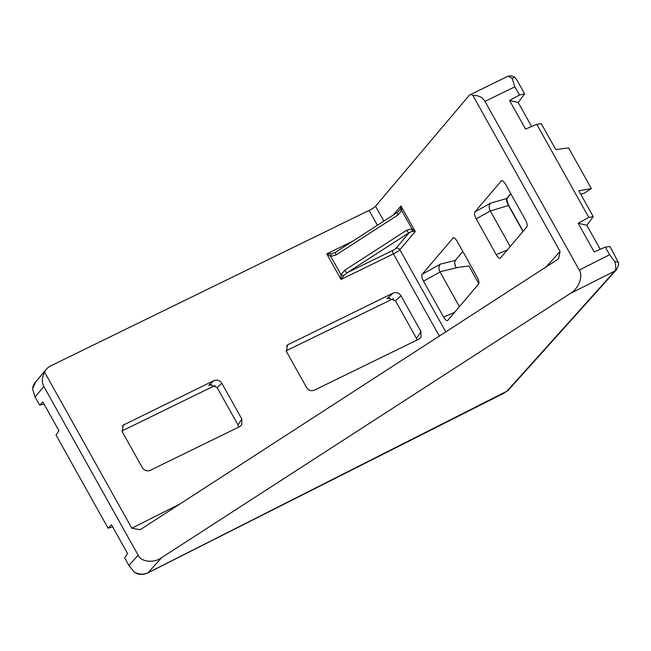 <?xml version="1.0" encoding="UTF-8"?>
<svg xmlns="http://www.w3.org/2000/svg" width="651" height="651" viewBox="0 0 651 651"><rect width="100%" height="100%" fill="white"/><g stroke="black" fill="none" stroke-linecap="round" stroke-linejoin="round"><path stroke-width="0.98" d="M377.425 225.279L369.101 210.395L50.615 365.927A14.81 13.679 40.2 0 0 46.457 369.166A14.81 13.679 40.2 0 0 44.585 372.136C41.884 377.434 41.648 382.227 43.861 386.523L138.134 555.197C140.941 561.984 153.774 563.384 161.464 557.744L570.195 293.552C578.536 288.963 583.556 275.959 579.252 270.067L609.637 254.736L605.365 247.095L609.954 246.526L618.377 262.386L614.69 261.45L609.637 254.736M43.861 386.523L35.081 396.923L39.678 405.142L42.925 402.082L58.94 430.734L56.019 435.039L108.066 528.156L111.549 524.869L127.563 553.521L124.642 557.826L128.914 565.459L138.134 555.197M112.713 526.944L108.066 528.156M454.723 263.818L455.423 266.308C453.837 259.863 455.228 261.987 455.375 260.392L462.828 251.473M514.843 86.819L512.313 78.795L514.249 76.956L516.918 80.049L524.625 93.85L518.196 102.492L509.554 100.474L519.441 95.038L514.843 86.819L484.987 101.393L579.252 270.067M531.623 126.514L518.196 102.492M591.36 188.603L578.804 190.776L593.248 216.628L586.82 225.279L578.178 223.26L588.789 217.426L536.75 124.308L541.331 123.739L555.783 149.592L568.624 147.923L591.36 188.603L584.045 193.339L580.708 194.193M586.82 225.279L600.246 249.3M578.178 223.26L594.192 251.904L605.365 247.095M509.554 100.474L525.569 129.118L536.75 124.308M588.789 217.426L593.248 216.628M455.195 265.787L455.969 267.642L468.907 265.966L478.794 283.665M134.22 572.009C138.85 574.556 143.423 574.817 147.956 572.782L148.111 572.709A5.924 2.108 -116.8 0 1 147.883 572.888C144.14 574.621 140.413 574.857 136.718 573.596L134.22 572.009L128.914 565.459M447.562 320.626L478.591 284.023C479.291 282.648 478.827 280.369 477.191 277.163L457.181 241.366C455.366 238.388 453.926 237.257 452.86 237.981L453.08 237.794M447.864 320.398C446.798 321.122 445.349 319.991 443.534 317.013L423.524 281.208C421.889 278.01 421.425 275.723 422.125 274.356L453.356 237.705M500.245 258.26L526.887 226.857C527.587 225.482 527.123 223.203 525.487 219.997L505.477 184.2C503.654 181.222 502.214 180.091 501.148 180.815L501.376 180.628M500.546 258.04C499.48 258.756 498.039 257.625 496.217 254.647L476.207 218.85C474.579 215.652 474.107 213.365 474.807 211.99L501.644 180.539M484.987 101.393C482.497 97.276 478.444 95.249 472.829 95.331L560.072 251.432L558.55 258.878L141.015 529.182L140.103 529.702L131.827 528.238L44.585 372.136M472.829 95.331A14.81 5.249 -116 0 0 469.851 94.851A14.81 5.249 -116 0 0 469.2 95.371L375.546 206.237L383.862 221.12M238.705 427.121L238.006 424.916L241.846 419.065L221.836 383.268L217.117 387.548L210.061 384.831L208.694 385.384L214 380.575C217.182 379.435 219.794 380.33 221.836 383.268M241.846 419.065L241.757 424.834L239.731 426.617L150.161 470.364C146.98 471.503 144.359 470.6 142.317 467.67L122.315 431.873L123.226 425.127L214 380.575M417.104 340.001L416.502 338.422L420.994 331.579L400.983 295.782L395.466 300.795L388.232 298.15L386.995 298.671L393.147 293.088C396.329 291.949 398.941 292.844 400.983 295.782M420.994 331.579L420.904 337.348L418.878 339.13L314.376 390.169C311.194 391.308 308.582 390.405 306.54 387.475L286.53 351.67L287.449 344.932L393.147 293.088M369.101 210.395A5.924 0.854 150.8 0 0 375.546 206.237M238.006 424.916L217.117 387.548M459.443 306.686L440.043 271.98L423.524 281.208M422.125 274.356L440.54 264.062C438.611 266.064 438.408 268.635 439.93 271.776L440.043 271.98M455.79 267.26C454.504 264.322 454.317 262.076 455.236 260.506L462.804 251.424M416.502 338.422L395.466 300.795M286.123 350.783L393.391 298.646L286.131 350.799M510.238 246.566L490.333 210.948L476.207 218.85M522.981 231.471L508.48 205.521C506.885 202.396 506.266 200.077 506.616 198.547A2.962 2.734 -139.8 0 0 507.316 197.961L507.316 197.961C507.552 198.05 505.737 198.189 508.789 205.545A2.962 0.431 150.8 0 0 508.48 205.521L490.333 210.948M35.081 396.923L32.55 388.899L35.48 382.153A14.81 13.679 40.2 0 0 32.55 388.899M39.678 405.142L44.073 404.133M524.625 93.85L519.441 95.038M616.456 269.774A5.924 5.485 -138.1 0 1 616.383 269.856L616.53 269.693A5.924 5.468 -139.8 0 1 614.918 270.954C616.147 269.262 616.074 266.088 614.69 261.45M344.721 270.279A2.962 1.188 -122.9 0 0 347.39 272.59L392.708 250.464A2.962 0.431 150.8 0 0 395.93 248.381L409.259 232.602L347.39 272.59L343.777 275.674L341.051 279.45L341.002 274.722L344.721 270.279L406.582 230.291L411.977 228.851L415.248 231.496L412.474 231.268L409.259 232.602A2.962 1.188 -122.9 0 1 406.582 230.291M397.818 212.136L400.194 209.305L400.951 205.919L401.724 210.501L398.005 214.944L336.144 254.932L330.749 256.38L326.753 253.874L331.497 253.711L335.68 252.287M490.227 210.761C488.681 207.628 488.836 205.081 490.683 203.12L506.616 198.547L510.75 193.64M455.423 259.765L455.236 260.506L455.423 259.765L455.236 260.506L440.54 264.062M412.474 231.268A2.962 1.221 -84.1 0 1 411.977 228.851L401.724 210.501A2.962 0.724 -158.9 0 1 400.194 209.305M398.005 214.944A2.962 1.188 -122.9 0 1 397.639 212.21L399.218 210.818M336.144 254.932A2.962 1.188 -122.9 0 1 335.778 252.197L335.778 252.197A2.962 1.188 -122.9 0 1 335.957 252.124M343.777 275.674A2.962 0.724 -158.9 0 1 341.002 274.722L330.749 256.38A2.962 1.221 -84.1 0 1 331.497 253.711M161.668 557.614L148.111 572.709L506.999 391.153A5.924 5.485 -138.1 0 0 508.504 390.006L616.383 269.856A5.924 5.485 -138.1 0 1 614.878 271.003L614.918 270.954M393.212 215.074L400.951 205.919L415.248 231.496L399.844 249.724L445.894 332.108M545.351 267.821L560.072 251.432M439.458 336.274L393.407 253.882L341.051 279.45L326.753 253.874L353.062 241.025M131.827 528.238L180.36 503.744M506.999 391.153L614.878 271.003L570.195 293.552M124.422 424.314L122.307 426.234M121.9 430.978L215.123 385.449M211.51 384.578L208.694 385.384M443.534 317.013L454.707 312.301M458.223 267.358L439.93 271.776M288.645 344.119L286.53 346.039M389.534 297.873L386.995 298.671M496.217 254.647L507.389 249.935M474.807 211.99L490.683 203.12M395.93 248.381A2.962 2.734 40.2 0 1 399.844 249.724A5.924 0.854 -29.2 0 1 393.407 253.882A2.962 1.05 64 0 1 392.708 250.464M512.313 78.795A14.81 5.249 -116 0 0 507.178 76.623L469.851 94.851M508.504 390.006L503.54 393.416A5.924 2.108 -116.8 0 0 503.776 393.237M35.48 382.153L46.457 369.166M514.257 76.956C511.938 75.687 509.587 75.581 507.178 76.623M616.53 269.693C618.417 265.82 619.036 263.386 618.377 262.386M147.883 572.888L503.54 393.416M507.316 197.961L510.84 193.795M523.16 231.268L508.789 205.545M121.908 430.995L215.139 385.457M335.053 252.604L397.639 212.21"/></g></svg>

